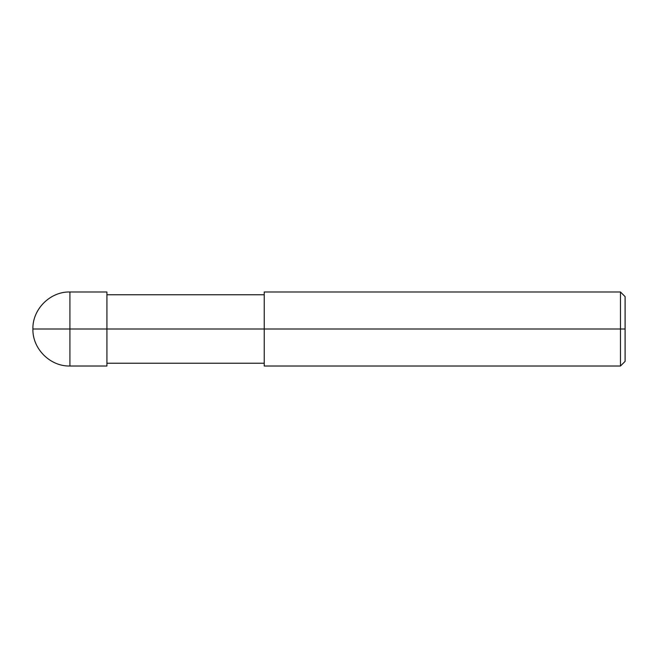 <?xml version="1.0" encoding="UTF-8"?>
<svg xmlns="http://www.w3.org/2000/svg" width="658" height="658" viewBox="0 0 658 658"><rect width="100%" height="100%" fill="white"/><g stroke="black" fill="none" stroke-linecap="round" stroke-linejoin="round"><path stroke-width="0.99" d="M106.925 329L106.925 366.012L106.925 291.988L106.925 329L32.9 329L69.912 329L69.912 291.988L69.912 366.012L69.912 329L69.912 366.012L69.912 329L106.925 329L106.925 366.012L106.925 329L264.228 329L106.925 329M625.1 329L625.1 361.39L625.1 296.61L625.1 329L620.478 329L620.478 291.988L620.478 329L264.228 329L264.228 291.988L264.228 366.012L264.228 329L620.478 329L620.478 291.988L620.478 366.012L620.478 329L620.478 366.012L620.478 329L625.1 329L625.1 361.39L625.1 329M106.925 291.988L69.912 291.988C50.172 291.445 32.365 309.26 32.9 329C32.365 348.74 50.172 366.555 69.912 366.012L106.925 366.012M106.925 294.768L264.228 294.768M264.228 291.988L620.478 291.988L625.1 296.618M106.925 363.232L264.228 363.232M264.228 366.012L620.478 366.012L625.1 361.382"/></g></svg>
